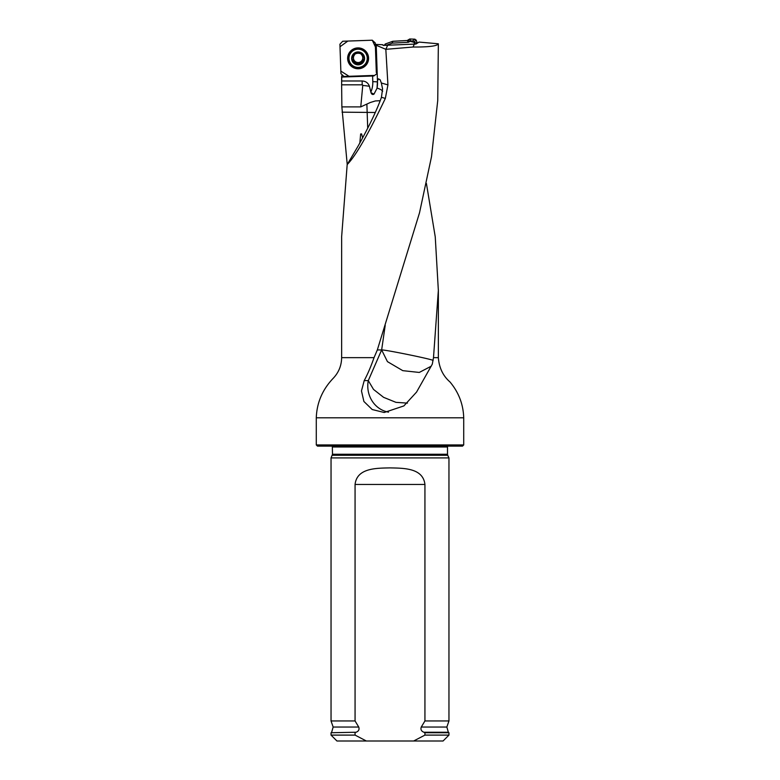 <?xml version="1.0" encoding="UTF-8"?>
<svg xmlns="http://www.w3.org/2000/svg" width="780" height="780" viewBox="0 0 780 780"><rect width="100%" height="100%" fill="white"/><g stroke="black" fill="none" stroke-linecap="round" stroke-linejoin="round"><path stroke-width="1.17" d="M380.221 100.718L375.385 100.942L370.295 102.502L360.76 106.889L362.749 85.449A0.585 0.575 180 0 0 362.164 84.825L341.64 84.825L341.669 80.984L362.164 80.984C365.761 81.178 368.18 82.943 369.427 86.297L371.007 92.683C371.651 94.37 372.645 94.867 373.981 94.146L377.023 88.296L377.462 80.876L378.495 78.858L380.123 79.755L381.342 82.982L387.933 84.903L385.827 49.325L413.049 47.024C428.883 47.122 437.317 46.039 438.35 43.787L437.746 100.464L431.515 156.643L419.523 212.784L377.335 349.937L381.644 349.937L368.287 380.601L364.221 380.601L361.471 390.926L363.899 401.476L372.206 409.529L384.199 412.493L403.855 405.931L416.549 392.096L432.286 364.172L433.495 357.649L438.36 357.649L438.36 290.287L433.495 357.649M387.933 84.903L385.34 98.426L381.44 97.285C376.994 109.941 369.262 126.116 358.254 145.831L347.188 164.551C355.622 156.088 368.335 134.043 385.34 98.426M347.188 164.551L341.65 236.623L341.64 357.649C341.513 365.654 338.686 372.557 333.157 378.358C322.452 389.581 316.826 402.733 316.28 417.807L463.72 417.807C463.291 404.313 458.708 392.36 449.982 381.956C443.011 375.911 439.13 367.809 438.36 357.649M341.64 357.649L374.039 357.649L377.335 349.937M341.64 84.825L341.864 106.889L360.76 106.889M341.669 80.984L341.835 75.68M426.416 183.476L435.25 236.896L438.34 290.306M347.227 164.482L341.864 106.889M342.059 112.164L375.307 112.486M438.35 43.787L419.065 42.081L415.915 44.05L383.146 45.406L382.765 44.733L375.697 44.411L376.214 44.879L377.462 80.876M341.679 77.044L373.805 75.962L377.052 73.622L376.038 44.733M383.935 45.396L382.941 45.035M385.827 49.325L376.214 45.25M463.72 444.931L462.54 446.111L317.46 446.111L316.28 444.931L463.72 444.931L463.72 417.807M316.28 444.931L316.28 417.807M374.039 357.649C371.007 366.385 367.731 374.039 364.221 380.601M332.28 455.267L447.72 455.267L448.958 457.909L331.042 457.909L332.494 454.262L332.329 446.111M366.346 741L355.066 735.101L331.042 735.101L336.94 741L443.06 741L448.958 735.101L448.958 732.742L424.934 732.742L424.934 735.101L448.958 735.101M424.934 735.101L413.654 741M331.042 735.101L331.042 732.742L356.109 732.245C358.673 731.201 359.56 729.466 358.741 727.048L355.066 720.944L355.066 484.448C356.947 467.893 376.35 468.195 389.99 467.893C403.65 468.205 423.004 467.863 424.934 484.448L424.934 720.944L421.258 727.048C420.449 729.466 421.327 731.201 423.891 732.245L424.934 732.742M355.066 735.101L355.066 732.742M355.066 720.944L331.042 720.944L331.042 457.909M421.258 727.048L446.852 727.048L448.958 720.944L424.934 720.944M448.958 720.944L448.958 457.909M381.342 82.982L382.57 88.871L381.44 97.285M413.049 47.024L414.433 43.924M387.631 45.328L385.846 49.325M433.124 360.438C431.476 359.093 384.959 349.606 381.644 349.937L385.223 325.279M431.233 366.2L419.279 372.44L402.782 370.656L387.436 361.627L381.644 349.937M407.452 403.114L395.967 402.344L383.584 397.332L373.513 389.415L368.287 380.601A26.539 24.716 90 0 0 388.537 412.152M359.843 143.003L360.652 133.984L361.569 133.887L362.622 137.924M351.634 58.627A6.484 6.464 0 0 1 361.159 52.699A6.484 6.464 0 0 1 361.549 63.882A6.484 6.464 0 0 1 351.634 58.627M363.295 55.175L363.305 56.784L363.295 55.175L357.903 52.328A6.103 6.084 0 0 1 363.509 61.259A6.103 6.084 0 0 1 352.94 61.62A6.103 6.084 0 0 1 357.903 52.328L352.726 55.546L352.823 57.145L352.726 55.546M348.972 58.305L348.972 58.042A9.146 9.107 0 0 1 357.952 48.935A9.146 9.107 0 0 1 367.253 58.042L367.253 58.305A9.146 9.107 0 0 1 358.273 67.412A9.146 9.107 0 0 1 348.972 58.305A9.146 9.107 0 0 1 358.118 49.199A9.146 9.107 0 0 1 367.253 58.305M362.778 58.071L363.305 56.297L362.778 58.168L363.509 61.259L358.332 64.477L352.94 61.62L353.457 58.588L352.823 56.667L353.447 58.051A4.67 4.651 0 0 1 354.666 54.756M363.402 59.592L363.509 61.259M352.94 61.62L352.921 59.953M362.778 57.681A4.67 4.651 180 0 0 361.345 54.532M362.778 58.09A4.67 4.651 0 0 1 355.924 61.99A4.67 4.651 0 0 1 353.447 58.051L353.457 58.588M356.47 53.537A4.67 4.651 0 0 1 359.414 53.42M354.403 62.322L354.51 61.786L355.924 61.99L356.899 63.638M352.609 60.304L354.403 61.834M359.697 63.541L360.584 61.825L362.086 61.571L363.773 59.992M356.899 63.414L359.697 63.365M385.232 44.021L386.129 45.357L392.008 43.212L392.564 41.35L385.232 44.021L384.277 45.386L385.232 44.021L392.564 41.35L407.209 40.511L409.744 39L414.863 39.175L416.188 40.141L417.29 43.192L407.257 40.511M392.438 43.124L408.34 42.286L407.209 40.511L392.964 41.262L392.008 43.212M409.744 39L410.777 40.95L412.591 41.018L414.863 39.175M416.188 40.141L413.917 41.974L414.628 43.943M413.917 41.974L412.591 41.018M410.777 40.95L408.34 42.286M408.408 39.761L409.49 41.623M373.523 75.445L343.941 76.469L340.948 73.691L339.914 44.226L342.712 41.242L372.284 40.209L347.831 41.067L340.002 46.761L340.86 71.126L349.04 76.294L373.493 75.445L373.805 75.962M375.277 42.998L376.311 72.462L375.424 46.956L372.284 40.209L375.277 42.998M347.646 58.705A10.472 10.432 0 0 1 363.031 49.13A10.472 10.432 0 0 1 363.665 67.187A10.472 10.432 0 0 1 347.646 58.705M366.883 104.296L367.712 128.242M376.311 72.433L377.052 73.622M370.861 92.079A24.775 24.677 180 0 0 372.791 81.627L377.51 81.871L377.471 80.847L377.51 82.076M372.791 81.627L372.596 75.972M447.72 455.267L447.505 454.262L332.494 454.262M447.505 454.262L447.505 446.998L332.494 446.998M356.109 732.245L331.042 732.742M446.852 727.048L448.344 732.245L423.891 732.245M358.741 727.048L333.148 727.048L331.656 732.245M424.934 484.448L355.066 484.448M373.981 94.146L371.007 92.683M377.53 82.894L377.51 81.871A29.484 29.377 0 0 1 377.53 82.894L377.53 83.06M377.53 82.982A29.484 29.377 0 0 1 377.023 88.296M382.639 91.319A20.056 4.495 5.3 0 0 377.062 88.082M369.427 86.297A20.056 4.495 5.3 0 0 362.749 85.449M362.164 80.984L362.164 84.825M362.417 62.195A6.484 6.464 0 0 1 359.346 63.706M357.279 63.775A6.484 6.464 0 0 1 354.149 62.478M363.919 50.476A9.643 9.604 0 0 1 362.564 66.67A9.643 9.604 0 0 1 348.475 58.49A9.672 9.633 0 0 1 363.928 50.486A9.672 9.633 0 0 1 362.583 66.729A9.672 9.633 0 0 1 348.455 58.52A9.643 9.604 0 0 1 352.316 50.476M350.269 53.371A9.136 9.097 0 0 1 365.966 53.371M341.64 86.687L341.64 76.596M447.505 446.998L447.671 446.111M448.344 732.245L448.958 732.742M333.148 727.048L331.042 720.944M352.306 50.486C356.177 47.921 360.048 47.921 363.928 50.486"/></g></svg>

